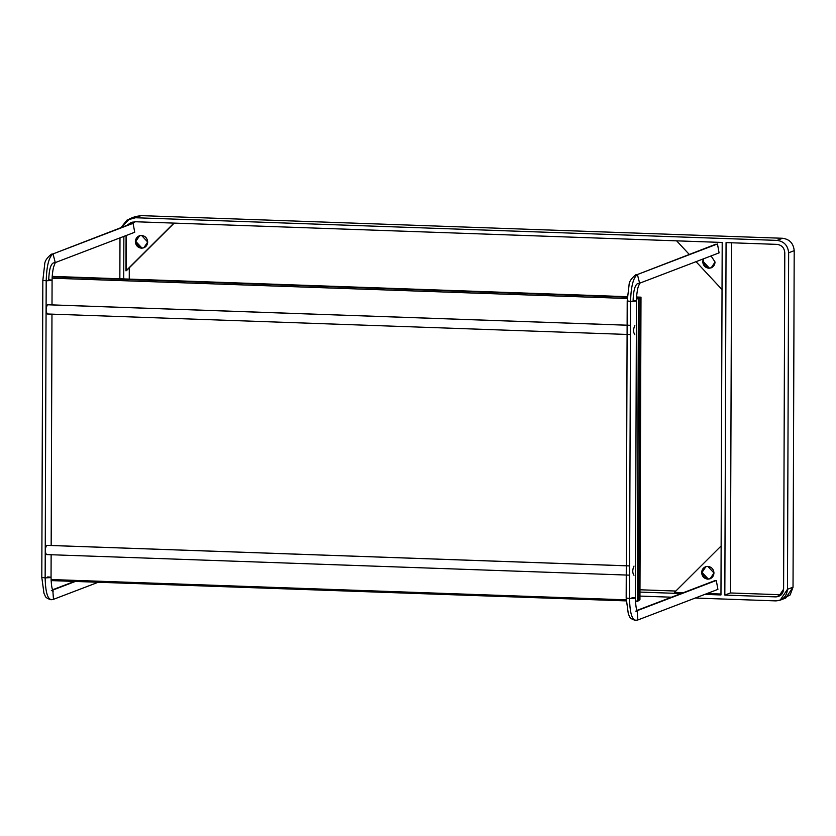 <?xml version="1.0" encoding="UTF-8"?>
<svg xmlns="http://www.w3.org/2000/svg" width="836" height="836" viewBox="0 0 836 836"><rect width="100%" height="100%" fill="white"/><g stroke="black" fill="none" stroke-linecap="round" stroke-linejoin="round"><path stroke-width="1.25" d="M674.495 592.379L721.134 545.96L674.495 592.379L683.325 592.693L674.495 592.379M720.966 594.95L722.199 242.45L720.966 594.95L704.832 594.375L720.966 594.95M639.968 592.087L681.1 593.539L639.968 592.087M720.966 594.02L707.057 593.529L720.966 594.02M675.843 591.042L639.979 589.777L675.843 591.042M119.987 237.873L119.851 278.775L119.987 237.873M639.948 596.089L671.517 597.197L639.948 596.089M132.611 217.935L141.075 215.625L782.642 238.27L777.093 240.392C784.084 241.395 787.93 245.533 788.641 252.785L787.47 589.296L780.176 600.164L775.839 600.885L695.249 598.043L775.839 600.885C782.83 600.363 786.707 596.507 787.47 589.296L788.641 252.785C787.93 245.533 784.084 241.395 777.093 240.392L135.526 217.747L126.947 220.119L121.021 227.58L129.726 218.708L135.526 217.747L777.093 240.392L782.642 238.27C789.633 239.274 793.489 243.412 794.2 250.664L793.03 587.175L790.156 594.939L782.809 598.722M123.718 278.91L123.864 236.389L123.718 278.91M126.978 225.302L135.505 221.749L722.199 242.45L135.505 221.749L131.158 222.46L126.978 225.302M726.066 242.586L777.083 244.384C781.744 245.052 784.304 247.811 784.785 252.65L783.604 589.161C783.102 593.968 780.51 596.538 775.85 596.883L724.833 595.086L726.066 242.586L724.833 595.086L730.382 592.964L781.399 594.762L730.382 592.964L731.605 242.785L730.382 592.964L724.833 595.086L775.85 596.883L781.399 594.762L775.85 596.883L778.744 596.402L783.604 589.161L784.785 252.65C784.304 247.811 781.744 245.052 777.083 244.384L726.066 242.586M722.032 289.58L696.033 261.678L722.032 289.58M689.23 254.374L676.617 240.841L689.23 254.374M129.298 267.792L129.256 279.109L129.298 267.792M780.176 600.164L785.735 598.043L793.03 587.175L787.47 589.296L793.03 587.175L794.2 250.664L788.641 252.785L794.2 250.664C793.489 243.412 789.633 239.274 782.642 238.27L141.075 215.625L135.526 217.747L141.075 215.625L135.286 216.587L129.726 218.708M129.193 224.456L132.297 222.104L129.193 224.456M126.403 270.676L126.079 235.543L125.964 270.843L174.201 223.107L126.403 270.676M173.93 223.097L125.964 270.843L173.93 223.097M139.455 235.721L135.338 241.594L141.503 248.208L143.823 247.822L147.711 242.032L141.545 235.418L139.225 235.804L135.338 241.594C135.745 237.758 137.815 235.7 141.545 235.418C145.276 235.961 147.324 238.166 147.711 242.032C147.303 245.878 145.234 247.937 141.503 248.208C137.773 247.675 135.725 245.47 135.338 241.594L135.787 241.426C136.163 245.293 138.222 247.498 141.942 248.041L144.043 247.738L141.942 248.041L135.787 241.426L139.675 235.637M703.755 258.721L703.149 261.449C703.525 265.315 705.584 267.52 709.304 268.063L711.405 267.76L709.304 268.063L703.149 261.449L703.755 258.721M702.7 261.616L703.316 258.899L702.7 261.616L708.865 268.231L711.185 267.844L715.073 262.055C714.665 265.9 712.596 267.959 708.865 268.231C705.135 267.687 703.086 265.493 702.7 261.616M711.081 255.931L715.073 262.055L711.081 255.931M705.73 566.683L702.062 572.388C702.439 576.255 704.497 578.46 708.228 578.993L710.318 578.69L708.228 578.993L702.062 572.388L705.95 566.589M701.613 572.555C702.021 568.71 704.09 566.651 707.82 566.38C711.551 566.912 713.61 569.117 713.986 572.994C713.578 576.83 711.509 578.888 707.778 579.17C704.048 578.627 702 576.422 701.613 572.555L707.778 579.17L710.098 578.784L713.986 572.994L707.82 566.38L705.511 566.766L701.613 572.555M639.885 297.595L640.993 297.167L636.583 297.01L640.993 297.167L639.937 599.715L637.669 601.293L635.485 601.22L638.077 600.781L637.335 600.227L638.39 298.88L639.885 297.595L636.562 297.48L639.885 297.595L638.829 600.133L639.937 599.715L640.993 297.167L638.39 298.88L636.499 298.807L638.39 298.88L637.669 601.293L639.937 599.715L638.077 600.781L638.829 600.133L639.885 297.595M627.334 296.686L52.219 276.392L627.334 296.686M52.187 276.852L627.313 297.146L52.187 276.852M626.216 600.896L51.111 580.592L626.216 600.896M52.125 278.189L627.251 298.483L52.125 278.189M51.08 579.536L626.185 599.83L51.08 579.536M47.38 304.764L630.469 325.34L47.38 304.764C45.719 308.453 45.708 311.514 47.349 313.949M634.806 334.682C633.165 332.247 633.176 329.185 634.837 325.486M46.534 545.354L629.633 565.93L46.534 545.354C44.883 549.053 44.872 552.115 46.502 554.55M633.97 575.283C632.329 572.848 632.34 569.776 634.001 566.087M639.028 283.446L719.085 252.869L717.455 243.955L637.398 274.532L639.624 283.164L637.398 274.532L715.783 244.227L637.398 274.532C633.28 277.542 631.002 286.497 630.553 301.409C637.325 301.127 638.171 300.803 633.113 300.438L636.457 300.939C636.468 301.43 636.217 295.777 637.878 287.877L639.718 283.028L637.356 283.728C634.806 285.588 633.385 291.158 633.113 300.438C638.171 300.803 637.325 301.127 630.553 301.409C631.002 286.497 633.28 277.542 637.398 274.532L635.726 274.804C631.264 278.44 629.048 281.836 629.069 284.992L627.209 300.908L630.553 301.409L629.518 598.513C636.29 598.242 637.136 597.918 632.068 597.541L635.423 598.043L636.457 300.939M632.068 597.541C637.136 597.918 636.29 598.242 629.518 598.513L626.174 598.012L629.518 598.513L630.553 301.409L627.209 300.908L626.174 598.012L628.317 613.875L629.456 616.351C629.759 617.94 631.744 619.288 635.412 620.375L637.858 619.967L637.21 611.2L637.858 619.967L717.915 589.38L716.285 580.466L636.217 611.043L714.613 580.738L636.907 610.426M636.186 620.239C632.089 620.364 629.863 613.122 629.518 598.513C629.863 613.122 632.089 620.364 636.186 620.239L635.412 620.375M54.653 262.828L134.721 232.251L133.081 223.327L53.023 253.914L55.249 262.546L53.023 253.914L131.419 223.609L53.023 253.914C48.916 256.913 46.638 265.879 46.189 280.791C52.95 280.509 53.807 280.185 48.739 279.809L52.083 280.321C52.093 280.802 51.853 275.159 53.504 267.259L55.354 262.41L52.992 263.1C50.442 264.97 49.021 270.54 48.739 279.809C53.807 280.185 52.95 280.509 46.189 280.791C46.638 265.879 48.916 256.913 53.023 253.914L51.362 254.186C46.9 257.822 44.674 261.219 44.695 264.375L42.835 280.29L46.189 280.791L45.144 577.895C51.916 577.613 52.772 577.289 47.704 576.924L51.048 577.425L51.132 554.738M47.704 576.924C52.772 577.289 51.916 577.613 45.144 577.895L41.8 577.394L45.144 577.895L46.189 280.791L42.835 280.29L41.8 577.394L43.953 593.257L45.092 595.723C45.395 597.322 47.37 598.67 51.038 599.757L53.483 599.339L52.835 590.571L53.483 599.339L98.209 582.264M51.822 599.621C47.715 599.746 45.499 592.505 45.144 577.895C45.499 592.505 47.715 599.746 51.822 599.621L51.038 599.757M75.344 581.448L52.658 590.122L75.344 581.448M47.527 304.732L630.469 325.308M47.192 313.981L630.438 334.557M46.68 545.333L629.633 565.899M46.356 554.571L629.602 575.158M635.736 611.126L637.565 611.868L636.896 610.364C637.001 610.583 635.632 608.19 635.423 598.043M51.163 545.521L51.968 314.148M51.999 304.921L52.083 280.321M51.362 590.509L53.19 591.251L52.522 589.746C52.637 589.955 51.268 587.572 51.048 577.425M74.477 581.417L52.543 589.798"/></g></svg>
